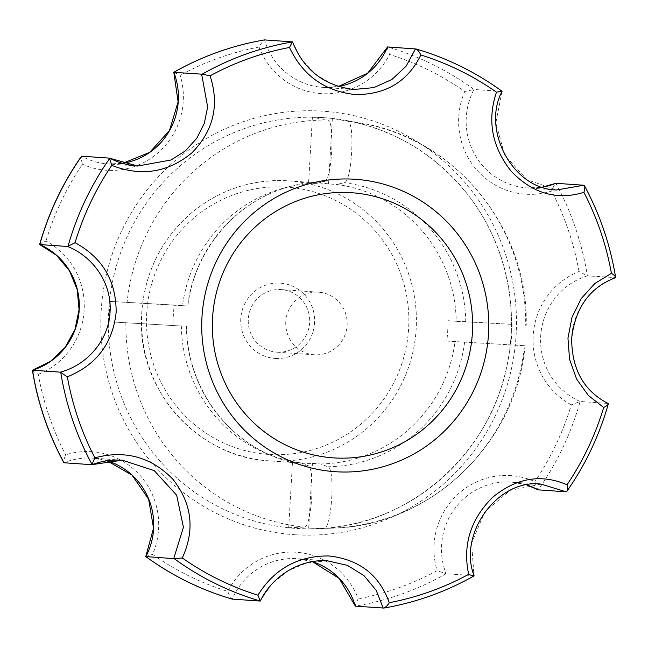 <?xml version="1.0" encoding="UTF-8"?>
<svg xmlns="http://www.w3.org/2000/svg" width="648" height="648" viewBox="0 0 648 648"><rect width="100%" height="100%" fill="white"/><g stroke="black" fill="none" stroke-linecap="round" stroke-linejoin="round"><path stroke-width="0.49" stroke-dasharray="3.24 2.43" d="M275.513 358.466A37.746 36.96 94 0 0 310.724 303.766A37.746 36.96 94 0 0 246.815 300.113A37.746 36.96 94 0 0 275.513 358.466M285.792 321.732A31.363 30.715 94 0 0 314.272 354.772A31.363 30.715 94 0 0 347.117 325.231A31.363 30.715 94 0 0 318.638 292.191A31.363 30.715 94 0 0 285.792 321.732M277.166 352.188A31.363 30.715 94 0 0 309.639 322.623A31.363 30.715 94 0 0 281.151 289.583A31.363 30.715 94 0 0 248.33 318.735A31.363 30.715 94 0 0 276.793 352.164A31.363 30.715 94 0 0 277.166 352.188M446.772 341.075L524.532 345.716L446.772 341.075A140.341 137.425 94 0 0 447.946 320.703L456.208 321.278A140.341 137.425 94 0 0 336.822 184.486L328.56 183.911A140.341 137.425 94 0 0 320.282 183.068A140.341 137.425 94 0 0 308.602 182.768L316.864 183.344L324.267 181.521A142.665 139.701 94 0 0 291.867 185.944C237.8 199.244 194.4 249.059 187.823 306.042L182.542 305.637A140.341 137.425 94 0 1 285.161 187.693L291.867 185.944A142.665 139.701 94 0 0 187.531 306.01L110.168 301.401A205.789 201.512 94 0 0 108.994 321.773L181.367 326.017A140.341 137.425 94 0 0 266.628 453.624A140.341 137.425 94 0 0 300.753 462.81L292.491 462.235A140.341 137.425 94 0 0 300.769 463.069A140.341 137.425 94 0 0 302.446 463.174A140.341 137.425 94 0 0 312.441 463.377L320.711 463.952L327.848 466.787C335.518 467.913 331.654 529.902 324.032 528.258L308.667 528.833L312.441 463.377M316.864 183.344A140.341 137.425 94 0 0 285.161 187.693M324.267 181.521C331.995 181.529 335.316 119.467 327.548 120.01L312.377 117.304L308.602 182.768M456.208 321.278L512.05 324.365L447.946 320.703M328.56 183.911L332.335 118.446L347.506 121.152C355.274 120.625 351.953 182.663 344.226 182.655L336.822 184.486M320.711 463.952A140.341 137.425 94 0 0 455.034 341.658M182.542 305.637L174.28 305.062A140.341 137.425 94 0 0 173.105 325.442M584.18 185.433A287.056 281.086 -86 0 1 615.535 277.619L587.371 275.846A287.056 281.086 94 0 0 555.895 183.295C554.737 184.194 553.319 186.778 551.642 191.03A73.362 71.831 94 0 1 476.75 169.898A73.362 71.831 94 0 1 464.77 91.49A280.673 274.841 94 0 0 389.626 54.505C387.86 50.301 387.18 47.774 387.593 46.94A287.056 281.086 94 0 1 474.012 89.473L464.77 91.49M324.032 528.258A204.144 199.908 94 0 0 332.659 528.12L316.848 528.719C407.6 526.881 490.965 454.54 507.416 363.196C519.348 304.503 504.363 240.983 467.621 194.424C435.707 154.483 394.932 129.77 345.303 120.285A205.853 201.577 -86 0 1 511.005 337.041A205.853 201.577 -86 0 1 316.848 528.719A205.853 201.577 -86 0 1 298.064 528.541A205.853 201.577 -86 0 1 108.662 311.526A205.853 201.577 -86 0 1 321.764 117.515A205.853 201.577 -86 0 1 345.303 120.285L360.879 123.071C454.945 138.008 528.914 228.817 526.216 325.377L525.706 325.337A204.144 199.908 94 0 0 360.879 123.071A204.144 199.908 94 0 0 347.506 121.152M312.409 561.654A66.979 65.586 94 0 0 297.157 558.706A66.979 65.586 94 0 0 232.3 599.116C230.988 598.161 229.449 595.577 227.683 591.373A280.673 274.841 94 0 1 152.539 554.388A73.362 71.831 94 0 0 140.559 475.98A73.362 71.831 94 0 0 65.659 454.847C63.99 459.1 63.439 461.74 63.99 462.761A66.979 65.586 94 0 1 92.802 458.144L122.351 460.202M145.873 556.583L152.539 554.388M32.513 370.211C32.481 370.713 34.401 372.098 38.289 374.366A280.673 274.841 94 0 0 65.659 454.847M526.694 484.931A66.979 65.586 94 0 0 511.726 482.08L541.202 484.137L510.211 490.325L484.623 512.009L471.647 543.243L473.955 575.683L446.091 573.739A287.056 281.086 94 0 1 355.347 606.147C355.039 605.248 356.003 602.81 358.239 598.833A73.362 71.831 94 0 0 295.431 552.201A73.362 71.831 94 0 0 227.683 591.373M39.763 244.555C39.779 244.029 41.853 242.862 45.976 241.048A73.362 71.831 94 0 1 84.151 310.109A73.362 71.831 94 0 1 38.289 374.366M526.678 484.939L511.726 482.08A66.979 65.586 94 0 0 446.091 573.739L437.141 570.653A280.673 274.841 94 0 1 358.239 598.833M137.635 166.034L108.159 163.976A66.979 65.586 94 0 0 122.634 163.353L108.159 163.976A66.979 65.586 94 0 1 81.672 156.192C81 157.124 81.251 159.797 82.418 164.219A280.673 274.841 94 0 0 45.976 241.048M615.236 277.79C591.908 285.136 572.881 310.092 571.544 338.28C571.487 369.101 583.629 390.825 607.994 403.445L580.122 401.501A287.056 281.086 94 0 1 538.221 489.864C537.168 488.811 536.058 486.081 534.892 481.658A73.362 71.831 94 0 0 458.055 494.124A73.362 71.831 94 0 0 437.141 570.653M173.802 72.317L180.168 75.225A73.362 71.831 94 0 1 159.254 151.754A73.362 71.831 94 0 1 82.418 164.219M571.325 404.83A73.362 71.831 94 0 1 533.158 335.769A73.362 71.831 94 0 1 579.012 271.512L587.371 275.846A66.979 65.586 94 0 0 540.683 336.215A66.979 65.586 94 0 0 580.122 401.501L571.325 404.83A280.673 274.841 94 0 1 534.892 481.658M292.402 41.853L301.79 59.77L315.916 74.642L333.72 84.953L353.581 89.497L322.728 87.35A66.979 65.586 94 0 0 338.232 86.549L322.728 87.35A66.979 65.586 94 0 1 264.538 39.909C263.129 40.686 261.306 43.068 259.07 47.045A280.673 274.841 94 0 0 180.168 75.225M415.967 48.956A287.056 281.086 -86 0 1 502.046 91.319L495.833 122.926L504.687 155.115L526.978 179.698L556.648 189.977L527.083 187.92A66.979 65.586 94 0 0 542.327 187.167M501.876 91.417L474.012 89.473A66.979 65.586 94 0 0 527.083 187.92L542.311 187.159M332.335 118.446A205.789 201.512 94 0 0 322.372 117.62A205.789 201.512 94 0 0 312.377 117.304M510.875 344.744A205.789 201.512 94 0 0 512.05 324.365M292.491 462.235L288.716 527.699A205.789 201.512 94 0 0 308.667 528.833M288.716 527.699L304.074 527.116C311.704 528.752 315.56 466.771 307.889 465.645L300.753 462.81M181.367 326.017L108.994 321.773M524.532 345.716L525.042 345.757C516.545 443.75 429.632 526.419 332.659 528.12A204.144 199.908 94 0 0 524.532 345.716M174.28 305.062L110.168 301.401M266.628 453.624L273.035 456.289A142.665 139.701 94 0 1 186.357 326.389L186.648 326.422C186.673 382.563 222.434 436.007 273.035 456.289A142.665 139.701 94 0 0 307.889 465.645M473.955 575.683L474.109 575.805A287.056 281.086 -86 0 1 383.729 608.083M327.426 560.82L306.941 562.812L287.777 570.92L271.755 584.123L260.164 601.061M269.973 454.515A133.958 131.171 94 0 0 394.956 260.399A133.958 131.171 94 0 0 168.124 247.431A133.958 131.171 94 0 0 269.973 454.515M270.896 460.979A140.341 137.425 94 0 0 416.121 329.565A140.341 137.425 94 0 0 288.725 180.873A140.341 137.425 94 0 0 141.888 311.324A140.341 137.425 94 0 0 269.22 460.866A140.341 137.425 94 0 0 270.896 460.979M327.548 120.01A204.144 199.908 94 0 0 127.049 302.551M465.758 321.91A142.665 139.701 94 0 0 344.226 182.655M327.848 466.787A142.665 139.701 94 0 0 464.584 342.29M296.436 534.819A212.236 207.822 94 0 0 494.448 227.27A212.236 207.822 94 0 0 135.076 206.728A212.236 207.822 94 0 0 296.436 534.819M107.098 460.785A66.979 65.586 94 0 0 92.802 458.144L107.082 460.785M259.07 47.045A73.362 71.831 94 0 0 321.87 93.677A73.362 71.831 94 0 0 389.626 54.505M579.012 271.512A280.673 274.841 94 0 0 551.642 191.03M608.27 403.655A287.056 281.086 -86 0 1 566.522 491.67M125.874 322.931A204.144 199.908 94 0 0 304.074 527.116M320.282 183.068L288.725 180.873C252.623 178.848 220.401 189.329 192.083 212.333C159.797 240.359 142.908 275.943 141.418 319.091C138.437 389.942 197.324 457.334 269.22 460.866L300.769 463.069M318.638 292.191L281.151 289.583M314.272 354.772L276.793 352.164M312.393 561.654L297.157 558.706L327.985 560.86"/><path stroke-width="0.97" d="M502.038 91.36C481.343 130.159 513.24 189.564 556.648 189.977L583.759 185.239L555.895 183.295L542.311 187.159M260.164 601.061L232.235 599.108C201.018 589.996 172.198 575.813 145.784 556.567L153.527 528.152L148.635 499.154L132.079 475.162L107.082 460.785A66.979 65.586 94 0 1 145.873 556.583L145.784 556.567M63.99 462.761L63.812 462.632C48.155 433.698 37.689 402.91 32.4 370.283L32.513 370.211A287.056 281.086 94 0 0 63.99 462.761L91.854 464.705L94.867 457.812C125.21 449.834 151.211 456.97 172.878 479.228C191.994 503.609 195.129 529.853 182.291 557.977L174.223 558.665L145.873 556.583A287.056 281.086 94 0 0 232.3 599.116M473.955 575.683L474.061 575.878C445.775 591.843 415.716 602.575 383.867 608.067L355.347 606.147L339.147 578.389L312.393 561.654M60.377 372.155L32.513 370.211A66.979 65.586 94 0 0 79.202 309.841A66.979 65.586 94 0 0 39.763 244.555L39.658 244.466C48.657 212.649 62.597 183.263 81.47 156.306L81.672 156.192A287.056 281.086 94 0 0 39.763 244.555L67.627 246.499L75.063 242.684C102.562 257.742 116.251 280.957 116.154 312.312C112.712 343.472 96.439 364.978 67.327 376.828L60.377 372.155C87.14 365.043 108.751 340.265 110.047 312.077C112.055 283.881 93.531 256.73 67.627 246.499M583.759 185.239L584.488 185.798C599.943 214.464 610.311 244.952 615.6 277.247L615.535 277.619C615.657 276.583 614.288 275.149 611.429 273.334L594.799 283.549L581.256 298.542L571.998 317.269L567.956 338.175L569.568 359.421L576.631 379.08L588.376 395.491L603.693 407.479C606.747 405.996 608.27 404.725 608.27 403.655L608.286 404.036C599.319 435.521 585.517 464.616 566.87 491.338L566.085 491.808L538.221 489.864L526.678 484.939M202.16 74.188A287.056 281.086 -86 0 1 292.548 41.901L264.538 39.909A287.056 281.086 94 0 0 173.802 72.317L178.103 101.849L169.533 130.41L149.72 152.353L122.618 163.345A66.979 65.586 94 0 0 173.802 72.317L202.16 74.188L210.09 75.824C219.623 105.17 213.508 130.888 191.751 152.985C167.719 172.66 141.045 176.791 111.731 165.37L109.536 158.136L81.672 156.192M264.538 39.909L264.473 39.917C232.413 45.409 202.152 56.214 173.704 72.325M387.593 46.94L367.667 73.192L338.216 86.549A66.979 65.586 94 0 0 387.593 46.94L416.089 48.989C447.104 58.069 475.737 72.155 502.006 91.247L496.465 92.186C487.004 120.536 491.921 146.91 511.223 171.307C532.697 193.549 556.915 200.564 583.889 192.351A282.423 276.558 -86 0 1 611.429 273.334M584.18 185.433C585.087 186.681 584.99 188.989 583.889 192.351M415.967 48.956C417.636 49.685 419.264 51.694 420.852 54.975C407.827 81.486 386.006 94.689 355.396 94.576C324.794 91.247 302.819 75.541 289.486 47.466L292.402 41.853M174.223 558.665A287.056 281.086 -86 0 0 260.31 601.028L257.904 595.188C274.306 568.912 297.91 555.838 328.706 555.952C359.13 559.273 379.315 574.857 389.27 602.697C387.318 605.767 385.471 607.565 383.729 608.083M474.109 575.805C473.615 576.088 471.793 575.602 468.666 574.339C462.51 545.227 470.408 519.631 492.359 497.543C516.205 477.86 541.088 473.607 567.024 484.793C567.729 488.252 567.567 490.544 566.522 491.67M488.519 333.68A146.553 143.508 -86 0 1 336.806 471.801A146.553 143.508 -86 0 1 201.965 317.301A146.553 143.508 -86 0 1 353.678 179.18A146.553 143.508 -86 0 1 488.519 333.68M292.548 41.885C303.637 69.733 323.984 85.601 353.581 89.497L373.807 87.626L391.919 79.477L406.175 66.096L415.457 48.884M109.706 158.225L137.651 166.034L170.991 160.007L185.377 150.871L196.749 138.332L204.314 123.331L207.66 106.961L201.666 74.261M212.56 317.868A132.889 130.127 94 0 0 400.812 443.904A132.889 130.127 94 0 0 414.064 214.115A132.889 130.127 94 0 0 212.56 317.868M566.085 491.808L541.218 484.137C497.664 478.37 457.699 534.333 474.109 575.764M91.854 464.705L92.089 464.559A287.056 281.086 -86 0 1 60.742 372.365M173.737 558.527L183.433 527.27L176.661 495.226L154.281 470.642L122.367 460.202L92.04 464.632M383.211 608.091L376.188 590.336L363.957 575.602L347.409 565.372L327.426 560.82M68.008 246.329A287.056 281.086 -86 0 1 109.747 158.315L109.536 158.136M542.327 187.167A66.979 65.586 94 0 0 555.895 183.295M355.347 606.147A66.979 65.586 94 0 0 312.409 561.654M538.221 489.864A66.979 65.586 94 0 0 526.694 484.931M420.852 54.975A282.423 276.558 -86 0 1 496.465 92.186M210.09 75.824A282.423 276.558 -86 0 1 289.486 47.466M75.063 242.684A282.423 276.558 -86 0 1 111.731 165.37M94.867 457.812A282.423 276.558 -86 0 1 67.327 376.828M257.904 595.188A282.423 276.558 -86 0 1 182.291 557.977M468.666 574.339A282.423 276.558 -86 0 1 389.27 602.697M603.693 407.479A282.423 276.558 -86 0 1 567.024 484.793M39.69 244.539L56.538 255.304L69.441 270.775L77.201 289.535L79.072 309.833L74.876 329.791L65.019 347.539L50.423 361.438L32.441 370.219M615.341 277.773C589.85 287.437 575.294 307.638 571.666 338.369C571.73 369.32 583.872 391.019 608.091 403.469M137.635 166.034L137.651 166.034C127.753 165.305 118.414 162.68 109.633 158.161M91.959 464.689C101.752 461.02 111.885 459.521 122.367 460.202L122.367 460.202M327.985 560.86L328.01 560.86C300.397 558.535 272.022 576.258 260.31 601.044"/></g></svg>
